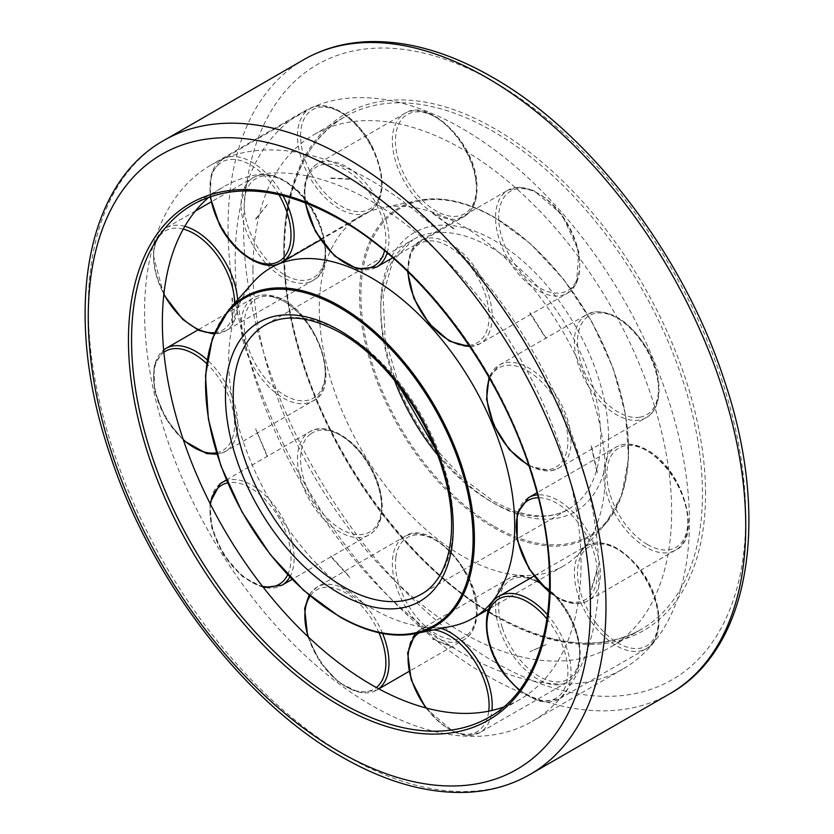 <?xml version="1.0" encoding="UTF-8"?>
<svg xmlns="http://www.w3.org/2000/svg" width="834" height="834" viewBox="0 0 834 834"><rect width="100%" height="100%" fill="white"/><g stroke="black" fill="none" stroke-linecap="round" stroke-linejoin="round"><path stroke-width="0.63" stroke-dasharray="4.17 3.13" d="M252.952 269.987A296.06 170.928 -120 0 0 382.18 567.933A296.06 170.928 -120 0 0 610.332 647.247A296.06 170.928 -120 0 0 671.641 511.722A296.06 170.928 -120 0 0 542.413 213.775A296.06 170.928 -120 0 0 314.272 134.462A296.06 170.928 -120 0 0 252.952 269.987M144.563 312.02A321.226 185.461 -120 0 0 284.78 635.289A321.226 185.461 -120 0 0 532.311 721.347A321.226 185.461 -120 0 0 598.843 574.303A321.226 185.461 -120 0 0 458.627 251.034A321.226 185.461 -120 0 0 211.085 164.976A321.226 185.461 -120 0 0 144.563 312.02M235.157 259.718A321.226 185.461 -120 0 0 375.373 582.987A321.226 185.461 -120 0 0 622.915 669.045A321.226 185.461 -120 0 0 689.437 521.99A321.226 185.461 -120 0 0 549.22 198.721A321.226 185.461 -120 0 0 301.689 112.663A321.226 185.461 -120 0 0 235.157 259.718M503.465 707.076A296.06 170.928 -120 0 0 519.728 699.559A296.06 170.928 -120 0 0 581.048 564.024A296.06 170.928 -120 0 0 451.819 266.088A296.06 170.928 -120 0 0 223.668 186.764A296.06 170.928 -120 0 0 209.021 197.095M605.317 473.42A202.255 116.77 -120 0 0 529.35 283.706A202.255 116.77 -120 0 0 382.17 207.812A202.255 116.77 -120 0 0 361.174 215.704A202.255 116.77 -120 0 0 319.286 308.288A202.255 116.77 -120 0 0 407.565 511.826A202.255 116.77 -120 0 0 563.43 566.015A202.255 116.77 -120 0 0 580.756 551.774A202.255 116.77 -120 0 0 605.317 473.42M253.244 282.236A202.255 116.77 -120 0 0 228.683 360.59A202.255 116.77 -120 0 0 304.65 550.315A202.255 116.77 -120 0 0 451.83 626.209M267.255 204.716L255.934 219.071M255.663 428.874L267.506 456.261M546.207 644.609L529.955 651.708L545.989 644.526M519.728 699.559L488.922 717.344A296.06 170.928 -120 0 0 550.242 581.809A296.06 170.928 -120 0 0 340.897 219.217A296.06 170.928 -120 0 0 192.873 204.549L223.668 186.764M164.079 140.331A366.074 211.346 -120 0 0 88.258 307.913A366.074 211.346 -120 0 0 347.111 756.25A366.074 211.346 -120 0 0 530.143 774.39M303.857 59.631A366.074 211.346 -120 0 0 228.036 227.213A366.074 211.346 -120 0 0 486.889 675.55A366.074 211.346 -120 0 0 669.921 693.679M494.656 662.102A355.086 205.008 -120 0 0 745.742 517.132A355.086 205.008 -120 0 0 494.656 82.243A355.086 205.008 -120 0 0 243.57 227.213A355.086 205.008 -120 0 0 494.656 662.102M493.102 614.804A296.06 170.928 -120 0 0 641.127 629.461A296.06 170.928 -120 0 0 702.447 493.937A296.06 170.928 -120 0 0 493.102 131.345A296.06 170.928 -120 0 0 345.078 116.677A296.06 170.928 -120 0 0 283.758 252.212A296.06 170.928 -120 0 0 493.102 614.804M705.554 493.937A298.259 172.2 -120 0 0 494.656 128.655A298.259 172.2 -120 0 0 283.758 250.419A298.259 172.2 -120 0 0 494.656 615.701A298.259 172.2 -120 0 0 705.554 493.937M628.575 450.162A190.215 109.817 -120 0 0 494.082 217.205A190.215 109.817 -120 0 0 418.72 200.358A190.215 109.817 -120 0 0 359.579 294.85A190.215 109.817 -120 0 0 494.082 527.818A190.215 109.817 -120 0 0 605.484 523.846A190.215 109.817 -120 0 0 628.575 450.162M494.656 526.619A189.151 109.202 -120 0 0 628.409 449.39A189.151 109.202 -120 0 0 494.656 217.737A189.151 109.202 -120 0 0 360.903 294.955A189.151 109.202 -120 0 0 494.656 526.619M437.537 454.853A155.583 89.822 -120 0 0 490.767 501.442A155.583 89.822 -120 0 0 568.559 509.157A155.583 89.822 -120 0 0 600.782 437.933A155.583 89.822 -120 0 0 490.767 247.385A155.583 89.822 -120 0 0 412.986 239.681A155.583 89.822 -120 0 0 380.763 310.905A155.583 89.822 -120 0 0 394.503 380.304M608.549 437.933A161.066 92.991 -120 0 0 494.656 240.661A161.066 92.991 -120 0 0 380.763 306.422A161.066 92.991 -120 0 0 494.656 503.684A161.066 92.991 -120 0 0 608.549 437.933M434.691 447.649L463.006 478.591L493.519 501.171C523.689 517.747 548.709 520.406 568.559 509.157L421.014 594.34A155.583 89.822 -120 0 0 453.237 523.116A155.583 89.822 -120 0 0 343.233 332.568A155.583 89.822 -120 0 0 265.441 324.864L412.986 239.681L393.002 260.698L383.067 294.829L385.12 338.489L399.309 386.361M228.516 310.175A190.215 109.817 -120 0 0 205.425 383.859A190.215 109.817 -120 0 0 339.918 616.816A190.215 109.817 -120 0 0 415.28 633.652M528.589 497.606A59.485 34.34 -120 0 0 516.267 524.836A59.485 34.34 -120 0 0 558.332 597.686A59.485 34.34 -120 0 0 588.074 600.636A59.485 34.34 -120 0 0 600.397 573.406A59.485 34.34 -120 0 0 558.332 500.546A59.485 34.34 -120 0 0 537.544 494.896M549.45 591.786A57.285 33.079 -120 0 0 556.778 596.79A57.285 33.079 -120 0 0 597.29 573.406A57.285 33.079 -120 0 0 556.778 503.236A57.285 33.079 -120 0 0 538.274 497.721M647.372 544.487A57.285 33.079 -120 0 0 687.883 521.094A57.285 33.079 -120 0 0 647.372 450.933A57.285 33.079 -120 0 0 606.871 474.317A57.285 33.079 -120 0 0 647.372 544.487M687.883 522.887A59.485 34.34 -120 0 0 645.818 450.037A59.485 34.34 -120 0 0 616.076 447.087A59.485 34.34 -120 0 0 603.764 474.317A59.485 34.34 -120 0 0 645.818 547.177A59.485 34.34 -120 0 0 675.571 550.127A59.485 34.34 -120 0 0 687.883 522.887M551.691 470.605A59.485 34.34 -120 0 0 558.697 468.135A59.485 34.34 -120 0 0 564.337 410.787A59.485 34.34 -120 0 0 506.207 362.623A59.485 34.34 -120 0 0 499.212 365.094A59.485 34.34 -120 0 0 493.561 422.442A59.485 34.34 -120 0 0 551.691 470.605M528.579 464.955A57.285 33.079 -120 0 0 549.304 469.511A57.285 33.079 -120 0 0 561.48 411.902A57.285 33.079 -120 0 0 505.498 365.511A57.285 33.079 -120 0 0 489.683 378.667M639.897 417.198A57.285 33.079 -120 0 0 652.073 359.59A57.285 33.079 -120 0 0 596.091 313.209A57.285 33.079 -120 0 0 583.915 370.817A57.285 33.079 -120 0 0 639.897 417.198M651.834 360.278A59.485 34.34 -120 0 0 593.704 312.114A59.485 34.34 -120 0 0 586.698 314.585A59.485 34.34 -120 0 0 581.058 371.933A59.485 34.34 -120 0 0 639.188 420.096A59.485 34.34 -120 0 0 646.183 417.615A59.485 34.34 -120 0 0 651.834 360.278M488.401 334.528A59.485 34.34 -120 0 0 467.613 258.165A59.485 34.34 -120 0 0 420.399 240.734A59.485 34.34 -120 0 0 411.881 249.992A59.485 34.34 -120 0 0 432.669 326.344A59.485 34.34 -120 0 0 479.884 343.775A59.485 34.34 -120 0 0 488.401 334.528M468.989 345.339A57.285 33.079 -120 0 0 485.43 333.861A57.285 33.079 -120 0 0 465.414 260.323A57.285 33.079 -120 0 0 411.735 252.441A57.285 33.079 -120 0 0 408.118 271.999M576.033 281.558A57.285 33.079 -120 0 0 556.007 208.01A57.285 33.079 -120 0 0 502.329 200.139A57.285 33.079 -120 0 0 522.355 273.677A57.285 33.079 -120 0 0 576.033 281.558M555.1 207.645A59.485 34.34 -120 0 0 507.885 190.225A59.485 34.34 -120 0 0 499.368 199.472A59.485 34.34 -120 0 0 520.155 275.835A59.485 34.34 -120 0 0 567.37 293.255A59.485 34.34 -120 0 0 575.887 284.008A59.485 34.34 -120 0 0 555.1 207.645M387.153 252.921A59.485 34.34 -120 0 0 388.55 232.644A59.485 34.34 -120 0 0 340.929 163.996A59.485 34.34 -120 0 0 317.17 164.006A59.485 34.34 -120 0 0 305.275 198.398A59.485 34.34 -120 0 0 352.897 267.057A59.485 34.34 -120 0 0 376.655 267.036M384.578 250.773A57.285 33.079 -120 0 0 385.464 232.915A57.285 33.079 -120 0 0 339.594 166.79A57.285 33.079 -120 0 0 305.265 199.931A57.285 33.079 -120 0 0 305.671 202.86M476.058 180.603A57.285 33.079 -120 0 0 430.198 114.487A57.285 33.079 -120 0 0 395.858 147.618A57.285 33.079 -120 0 0 441.728 213.744A57.285 33.079 -120 0 0 476.058 180.603M428.415 113.476A59.485 34.34 -120 0 0 404.667 113.497A59.485 34.34 -120 0 0 392.772 147.889A59.485 34.34 -120 0 0 440.394 216.538A59.485 34.34 -120 0 0 464.152 216.527A59.485 34.34 -120 0 0 476.037 182.135A59.485 34.34 -120 0 0 428.415 113.476M282.914 195.594A59.485 34.34 -120 0 0 224.513 158.168A59.485 34.34 -120 0 0 222.313 159.263A59.485 34.34 -120 0 0 220.27 224.231A59.485 34.34 -120 0 0 279.599 263.388M278.848 194.624A57.285 33.079 -120 0 0 223.971 161.004A57.285 33.079 -120 0 0 210.575 196.553M371.714 146.409A57.285 33.079 -120 0 0 314.574 108.701A57.285 33.079 -120 0 0 310.488 172.325A57.285 33.079 -120 0 0 367.627 210.043A57.285 33.079 -120 0 0 371.714 146.409M311.999 107.659A59.485 34.34 -120 0 0 309.8 108.754A59.485 34.34 -120 0 0 307.756 173.722A59.485 34.34 -120 0 0 367.096 212.878A59.485 34.34 -120 0 0 369.285 211.784A59.485 34.34 -120 0 0 371.338 146.815A59.485 34.34 -120 0 0 311.999 107.659M184.814 226.337A59.485 34.34 -120 0 0 165.935 228.016A59.485 34.34 -120 0 0 155.312 242.548A59.485 34.34 -120 0 0 183.824 319.297A59.485 34.34 -120 0 0 225.42 331.046A59.485 34.34 -120 0 0 236.032 316.513A59.485 34.34 -120 0 0 237.607 299.906M183.251 229.089A57.285 33.079 -120 0 0 155.249 244.81A57.285 33.079 -120 0 0 163.881 294.089M296.133 189.829A57.285 33.079 -120 0 0 245.853 192.498A57.285 33.079 -120 0 0 273.302 266.411A57.285 33.079 -120 0 0 323.592 263.742A57.285 33.079 -120 0 0 296.133 189.829M242.809 192.028A59.485 34.34 -120 0 0 271.311 268.777A59.485 34.34 -120 0 0 312.906 280.537A59.485 34.34 -120 0 0 323.519 266.004A59.485 34.34 -120 0 0 295.017 189.255A59.485 34.34 -120 0 0 253.421 177.506A59.485 34.34 -120 0 0 242.809 192.028M165.935 348.435A59.485 34.34 -120 0 0 155.312 390.333A59.485 34.34 -120 0 0 207.52 453.394A59.485 34.34 -120 0 0 225.42 451.465A59.485 34.34 -120 0 0 236.032 409.567A59.485 34.34 -120 0 0 207.093 359.788M163.881 352.261A57.285 33.079 -120 0 0 155.249 391.584A57.285 33.079 -120 0 0 183.251 439.633M273.302 297.071A57.285 33.079 -120 0 0 245.853 339.282A57.285 33.079 -120 0 0 296.133 400.007A57.285 33.079 -120 0 0 323.592 357.807A57.285 33.079 -120 0 0 273.302 297.071M242.809 339.824A59.485 34.34 -120 0 0 295.017 402.885A59.485 34.34 -120 0 0 312.906 400.956A59.485 34.34 -120 0 0 323.519 359.058A59.485 34.34 -120 0 0 271.311 295.987A59.485 34.34 -120 0 0 253.421 297.915A59.485 34.34 -120 0 0 242.809 339.824M220.27 483.647A59.485 34.34 -120 0 0 224.513 554.61A59.485 34.34 -120 0 0 281.798 585.322M210.491 504.299A57.285 33.079 -120 0 0 223.971 554.735A57.285 33.079 -120 0 0 262.449 586.292M310.488 434.087A57.285 33.079 -120 0 0 314.574 502.433A57.285 33.079 -120 0 0 371.714 530.705A57.285 33.079 -120 0 0 367.627 462.359A57.285 33.079 -120 0 0 310.488 434.087M311.999 504.09A59.485 34.34 -120 0 0 369.285 534.803A59.485 34.34 -120 0 0 371.338 533.447A59.485 34.34 -120 0 0 367.096 462.484A59.485 34.34 -120 0 0 309.8 431.772A59.485 34.34 -120 0 0 307.756 433.127A59.485 34.34 -120 0 0 311.999 504.09M289.805 577.024A59.485 34.34 -120 0 0 279.599 512.993A59.485 34.34 -120 0 0 226.629 480.436M382.597 633.486A59.485 34.34 -120 0 0 352.897 593.975A59.485 34.34 -120 0 0 317.17 587.073A59.485 34.34 -120 0 0 305.275 607.642A59.485 34.34 -120 0 0 340.929 683.213A59.485 34.34 -120 0 0 376.655 690.114A59.485 34.34 -120 0 0 378.667 688.78M308.278 636.915A57.285 33.079 -120 0 0 339.594 682.462A57.285 33.079 -120 0 0 376.342 687.518M395.858 557.373A57.285 33.079 -120 0 0 430.198 630.16A57.285 33.079 -120 0 0 476.058 616.993A57.285 33.079 -120 0 0 441.728 544.216A57.285 33.079 -120 0 0 395.858 557.373M428.415 632.704A59.485 34.34 -120 0 0 464.152 639.595A59.485 34.34 -120 0 0 476.037 619.026A59.485 34.34 -120 0 0 440.394 543.466A59.485 34.34 -120 0 0 404.667 536.564A59.485 34.34 -120 0 0 392.772 557.133A59.485 34.34 -120 0 0 428.415 632.704M441.092 628.398A59.485 34.34 -120 0 0 432.669 626.782A59.485 34.34 -120 0 0 420.399 629.534A59.485 34.34 -120 0 0 411.881 679.137A59.485 34.34 -120 0 0 467.613 735.317A59.485 34.34 -120 0 0 479.884 732.565A59.485 34.34 -120 0 0 491.956 710.464M426.216 708.024A57.285 33.079 -120 0 0 465.414 734.212A57.285 33.079 -120 0 0 488.755 711.152M502.329 627.804A57.285 33.079 -120 0 0 556.007 681.91A57.285 33.079 -120 0 0 576.033 631.484A57.285 33.079 -120 0 0 522.355 577.378A57.285 33.079 -120 0 0 502.329 627.804M555.1 684.808A59.485 34.34 -120 0 0 567.37 682.056A59.485 34.34 -120 0 0 575.887 632.453A59.485 34.34 -120 0 0 520.155 576.273A59.485 34.34 -120 0 0 507.885 579.025A59.485 34.34 -120 0 0 499.368 628.627A59.485 34.34 -120 0 0 555.1 684.808M499.212 596.185A59.485 34.34 -120 0 0 493.561 601.012A59.485 34.34 -120 0 0 506.207 675.425A59.485 34.34 -120 0 0 558.697 699.215A59.485 34.34 -120 0 0 564.337 694.388A59.485 34.34 -120 0 0 551.691 619.964A59.485 34.34 -120 0 0 547.594 614.919M519.53 689.937A57.285 33.079 -120 0 0 561.48 693.554A57.285 33.079 -120 0 0 549.304 621.883A57.285 33.079 -120 0 0 547.021 619.005M596.091 622.998A57.285 33.079 -120 0 0 652.073 641.252A57.285 33.079 -120 0 0 639.897 569.58A57.285 33.079 -120 0 0 583.915 551.326A57.285 33.079 -120 0 0 596.091 622.998M651.834 643.869A59.485 34.34 -120 0 0 639.188 569.455A59.485 34.34 -120 0 0 586.698 545.665A59.485 34.34 -120 0 0 581.058 550.492A59.485 34.34 -120 0 0 593.704 624.916A59.485 34.34 -120 0 0 646.183 648.696A59.485 34.34 -120 0 0 651.834 643.869M433.868 629.868A57.285 33.079 -120 0 0 419.033 632.891M378.949 632.725A57.285 33.079 -120 0 0 310.144 596.039M287.667 574.772A57.285 33.079 -120 0 0 276.315 513.546A57.285 33.079 -120 0 0 227.672 482.876M216.496 452.758A57.285 33.079 -120 0 0 234.25 417.646A57.285 33.079 -120 0 0 206.561 363.509M214.63 332.61A57.285 33.079 -120 0 0 234.625 303.274M314.272 134.462L345.078 116.677C286.604 148.515 267.485 246.708 300.667 354.148C331.63 460.597 411.673 568.256 494.197 614.7C551.67 646.757 600.647 651.677 641.127 629.461L610.332 647.247M622.915 669.045L532.311 721.347M301.689 112.663L211.085 164.976M580.756 551.774L605.484 523.846L621.632 495.552L628.523 458.335L625.615 414.873L613.146 368.315L592.004 322.06L563.732 279.473L530.403 243.664L494.426 217.236C466.894 201.547 441.655 195.927 418.72 200.358L382.17 207.812M361.174 215.704L276.867 264.378M563.43 566.015L488.766 609.122M597.478 472.826L591.442 445.606M546.249 338.302L530.059 312.75M350.009 178.924L330.493 177.955M232.415 297.999L232.415 322.664M330.66 555.913L350.103 577.378M432.794 638.854L453.936 647.549M591.442 589.659L597.478 569.382M454.009 228.745L432.794 212.983M549.429 592.442L557.237 597.801C569.288 604.452 579.567 605.401 588.074 600.636L675.571 550.127C702.791 538.556 683.619 468.833 646.923 449.922C634.862 443.271 624.583 442.333 616.076 447.087L536.981 492.758M528.892 465.883L551.211 470.783L558.697 468.135L646.183 417.615C662.352 409.494 663.718 377.427 647.747 349.8C631.369 323.217 613.511 310.602 594.183 311.937L586.698 314.585L499.212 365.094L488.995 377.448M469.907 346.704L479.884 343.775L567.37 293.255L576.43 283.456L578.859 251.514L561.991 214.661L533.854 190.579L519.759 187.254L507.885 190.225L420.399 240.734L411.339 250.544L407.482 271.373M392.751 257.748L464.152 216.527C474.087 210.439 478.268 198.69 476.683 181.249C473.545 140.414 426.601 97.265 404.667 113.497L317.17 164.006C307.235 170.094 303.055 181.854 304.639 199.284L305.108 202.641M320.61 239.89L369.285 211.784C385.423 199.566 386.361 177.736 372.11 146.294C356.91 115.947 325.854 98.005 309.8 108.754L222.313 159.263L211.429 173.43L210.064 196.73M195.437 210.981L165.935 228.016L156.771 238.024L153.008 254.057L163.798 294.798M214.046 334.027L225.42 331.046L312.906 280.537C335.852 270.268 326.448 215.224 296.06 189.109C279.734 175.057 265.525 171.189 253.421 177.506L211.033 201.974M163.652 349.946L154.082 366.063L154.571 390.739L165.299 417.886L183.574 440.581M216.965 454.249L225.42 451.465L312.906 400.956C344.942 387.706 312.656 302.398 272.259 295.83C265.003 294.173 258.728 294.871 253.421 297.915L197.898 329.972M209.866 503.069L211.846 528.308L223.7 555.048L242.465 576.575L263.408 587.511M226.41 479.915L309.8 431.772C325.364 421.462 355.034 437.725 370.661 466.654C378.803 481.468 382.65 495.657 382.191 509.24L380.794 518.581C378.99 525.107 375.884 530.028 371.484 533.353L292.098 579.369M307.621 636.29L320.12 662.227L338.854 682.587L359.318 692.522L376.655 690.114L378.813 688.863M309.08 595.142L311.113 592.265L317.17 587.073L404.667 536.564C430.125 517.132 484.554 577.754 476.683 618.182C474.202 632.923 467.499 637.822 464.152 639.595L408.952 671.464M425.569 707.857L453.79 732.158L467.957 735.546L479.884 732.565L567.37 682.056C580.464 673.319 583.529 656.535 576.565 631.713C565.713 594.673 526.754 565.702 507.885 579.025L420.399 629.534L415.259 633.663M519.217 690.354L540.536 701.457L558.697 699.215L646.183 648.696C665.292 639.595 662.78 597.78 640.095 569.153C620.788 545.999 602.982 538.17 586.698 545.665L533.927 576.138M432.617 213.296L453.759 229.016M597.113 569.33L591.108 589.513M453.832 647.903L432.617 639.178M349.853 577.649L330.368 556.122M267.182 456.438L255.6 428.937M232.05 322.706L232.05 297.957M255.621 218.883L267.224 204.726M330.535 178.32L349.936 179.289M529.767 312.979L545.916 338.468M591.097 445.721L597.113 472.868"/><path stroke-width="1.25" d="M209.021 197.095A296.06 170.928 -120 0 0 162.359 322.299A296.06 170.928 -120 0 0 281.59 609.32A296.06 170.928 -120 0 0 503.465 707.076M514.714 525.733A202.255 116.77 -120 0 0 426.435 322.195A202.255 116.77 -120 0 0 270.57 268.006A202.255 116.77 -120 0 0 253.244 282.236L228.516 310.175A190.215 109.817 -120 0 1 339.918 306.203A190.215 109.817 -120 0 1 474.421 539.16A190.215 109.817 -120 0 1 415.28 633.652L451.83 626.209A202.255 116.77 -120 0 0 472.826 618.317A202.255 116.77 -120 0 0 514.714 525.733M339.344 705.366A298.259 172.2 -120 0 0 550.242 583.602A298.259 172.2 -120 0 0 339.344 218.32A298.259 172.2 -120 0 0 128.446 340.084A298.259 172.2 -120 0 0 339.344 705.366M340.897 702.676A296.06 170.928 -120 0 0 488.922 717.344C547.396 685.506 566.515 587.313 533.333 479.863C502.37 373.413 422.327 265.754 339.803 219.321C282.33 187.264 233.353 182.333 192.873 204.549A296.06 170.928 -120 0 0 131.553 340.084A296.06 170.928 -120 0 0 340.897 702.676M164.079 140.331C83.348 185.242 63.092 317.191 109.9 454.301C150.547 579.213 244.049 701.613 341.617 756.803C385.517 782.063 427.415 793.895 467.29 792.3C490.35 791.174 511.305 785.201 530.143 774.39A366.074 211.346 -120 0 0 605.964 606.808A366.074 211.346 -120 0 0 347.111 158.46A366.074 211.346 -120 0 0 164.079 140.331L303.857 59.631C322.8 48.758 343.879 42.784 367.075 41.7C406.856 40.199 448.619 52.031 492.383 77.218C589.951 132.398 683.453 254.797 724.1 379.72C770.908 516.83 750.652 648.779 669.921 693.679A366.074 211.346 -120 0 0 745.742 526.108A366.074 211.346 -120 0 0 486.889 77.76A366.074 211.346 -120 0 0 303.857 59.631M590.43 606.808A355.086 205.008 -120 0 0 339.344 171.919A355.086 205.008 -120 0 0 88.258 316.878A355.086 205.008 -120 0 0 339.344 751.768A355.086 205.008 -120 0 0 590.43 606.808M343.233 586.636A155.583 89.822 -120 0 0 421.014 594.34C449.87 579.077 460.733 528.193 443.031 471.054C426.654 414.581 383.911 357.213 340.481 332.839C310.311 316.274 285.291 313.605 265.441 324.864A155.583 89.822 -120 0 0 233.218 396.087A155.583 89.822 -120 0 0 343.233 586.636M394.503 380.304A155.583 89.822 -120 0 0 437.537 454.853M339.344 593.36A161.066 92.991 -120 0 0 453.237 527.599A161.066 92.991 -120 0 0 339.344 330.327A161.066 92.991 -120 0 0 225.451 396.087A161.066 92.991 -120 0 0 339.344 593.36M473.097 539.066A189.151 109.202 -120 0 0 339.344 307.402A189.151 109.202 -120 0 0 205.591 384.62A189.151 109.202 -120 0 0 339.344 616.284A189.151 109.202 -120 0 0 473.097 539.066M537.544 494.896A59.485 34.34 -120 0 0 528.589 497.606L536.981 492.758M279.599 263.388A59.485 34.34 -120 0 0 281.798 262.293A59.485 34.34 -120 0 0 283.841 197.324A59.485 34.34 -120 0 0 282.914 195.594M210.575 196.553A57.285 33.079 -120 0 0 219.884 224.638A57.285 33.079 -120 0 0 277.034 262.345A57.285 33.079 -120 0 0 281.121 198.721A57.285 33.079 -120 0 0 278.848 194.624M237.607 299.906A59.485 34.34 -120 0 0 207.52 239.765A59.485 34.34 -120 0 0 184.814 226.337M163.881 294.089A57.285 33.079 -120 0 0 182.709 318.724A57.285 33.079 -120 0 0 214.63 332.61M234.625 303.274A57.285 33.079 -120 0 0 205.529 242.131A57.285 33.079 -120 0 0 183.251 229.089M207.093 359.788A59.485 34.34 -120 0 0 183.824 346.506A59.485 34.34 -120 0 0 165.935 348.435L163.652 349.946M183.251 439.633A57.285 33.079 -120 0 0 205.529 452.32A57.285 33.079 -120 0 0 216.496 452.758M206.561 363.509A57.285 33.079 -120 0 0 182.709 349.373A57.285 33.079 -120 0 0 163.881 352.261M263.408 587.511L281.798 585.322A59.485 34.34 -120 0 0 283.841 583.967A59.485 34.34 -120 0 0 289.805 577.024M262.449 586.292A57.285 33.079 -120 0 0 281.121 583.008A57.285 33.079 -120 0 0 287.667 574.772M227.672 482.876A57.285 33.079 -120 0 0 219.884 486.389A57.285 33.079 -120 0 0 210.491 504.299M378.667 688.78A59.485 34.34 -120 0 0 388.55 669.546A59.485 34.34 -120 0 0 382.597 633.486M376.342 687.518A57.285 33.079 -120 0 0 385.464 669.295A57.285 33.079 -120 0 0 378.949 632.725M310.144 596.039A57.285 33.079 -120 0 0 305.265 609.685A57.285 33.079 -120 0 0 308.278 636.915M491.956 710.464A59.485 34.34 -120 0 0 488.401 682.963A59.485 34.34 -120 0 0 441.092 628.398M488.755 711.152A57.285 33.079 -120 0 0 485.43 683.786A57.285 33.079 -120 0 0 433.868 629.868M419.033 632.891A57.285 33.079 -120 0 0 411.735 680.106A57.285 33.079 -120 0 0 426.216 708.024M547.021 619.005A57.285 33.079 -120 0 0 492.623 604.525A57.285 33.079 -120 0 0 505.498 675.3A57.285 33.079 -120 0 0 519.53 689.937M547.594 614.919A59.485 34.34 -120 0 0 499.212 596.185L533.927 576.138M226.629 480.436A59.485 34.34 -120 0 0 222.313 482.281A59.485 34.34 -120 0 0 220.27 483.647M392.751 257.748L376.655 267.036A59.485 34.34 -120 0 0 387.153 252.921M305.671 202.86A57.285 33.079 -120 0 0 344.317 262.574A57.285 33.079 -120 0 0 384.578 250.773M408.118 271.999A57.285 33.079 -120 0 0 468.989 345.339M489.683 378.667A57.285 33.079 -120 0 0 528.579 464.955M538.274 497.721A57.285 33.079 -120 0 0 516.705 533.687A57.285 33.079 -120 0 0 549.45 591.786M669.921 693.679L530.143 774.39M228.516 310.175L212.368 338.458L205.477 375.686L208.385 419.148L220.854 465.706L241.996 511.961L270.268 554.547L303.597 590.357L339.574 616.785C367.106 632.464 392.345 638.093 415.28 633.652M276.867 264.378L270.57 268.006M488.766 609.122L472.826 618.317M434.691 447.649L399.309 386.361M210.064 196.73L219.488 224.753C234.688 255.1 265.744 273.041 281.798 262.293L320.61 239.89M163.798 294.798L182.782 319.443L198.7 330.358L214.046 334.027M183.574 440.581L206.582 453.56L216.965 454.249M226.41 479.915L220.113 483.741L209.866 503.069M292.098 579.369L281.798 585.322M309.08 595.142L304.639 608.497L307.621 636.29M408.952 671.464L378.813 688.863M415.259 633.663L407.638 652.907L411.204 679.877L425.569 707.857M499.212 596.185C480.103 605.286 482.615 647.101 505.3 675.728L519.217 690.354M197.898 329.972L165.935 348.435M211.033 201.974L195.437 210.981M305.108 202.641L315.523 231.664L334.799 256.142L357.327 269.007L376.655 267.036M407.482 271.373L413.81 298.197L429.145 323.634L449.568 341.242L469.907 346.704M528.892 465.883L509.126 449.38L493.811 425.288L486.556 399.288L488.995 377.448M549.429 592.442L529.131 569.017L517.216 539.848L517.163 513.567L528.589 497.606"/></g></svg>
